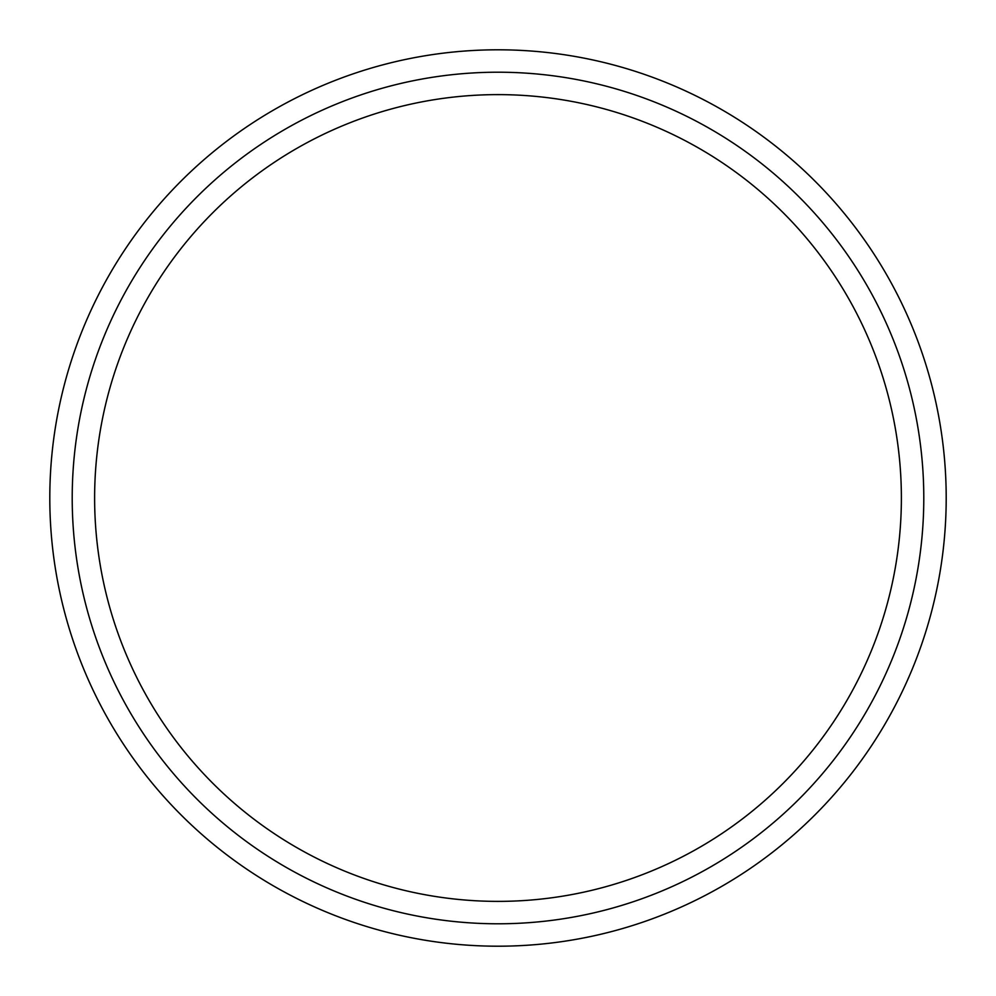 <?xml version="1.0" encoding="UTF-8"?>
<svg xmlns="http://www.w3.org/2000/svg" width="996" height="996" viewBox="0 0 996 996"><rect width="100%" height="100%" fill="white"/><g stroke="black" fill="none" stroke-linecap="round" stroke-linejoin="round"><path stroke-width="1.49" d="M498 94.62A403.38 403.38 0 0 0 94.62 498A403.38 403.38 0 0 0 498 901.38A403.38 403.38 0 0 0 901.38 498A403.38 403.38 0 0 0 498 94.62M498 946.2A448.2 448.2 0 0 0 946.2 498A448.2 448.2 0 0 0 498 49.8A448.2 448.2 0 0 0 49.8 498A448.2 448.2 0 0 0 498 946.2M498 923.79A425.79 425.79 0 0 0 923.79 498A425.79 425.79 0 0 0 498 72.21A425.79 425.79 0 0 0 72.21 498A425.79 425.79 0 0 0 498 923.79"/></g></svg>
